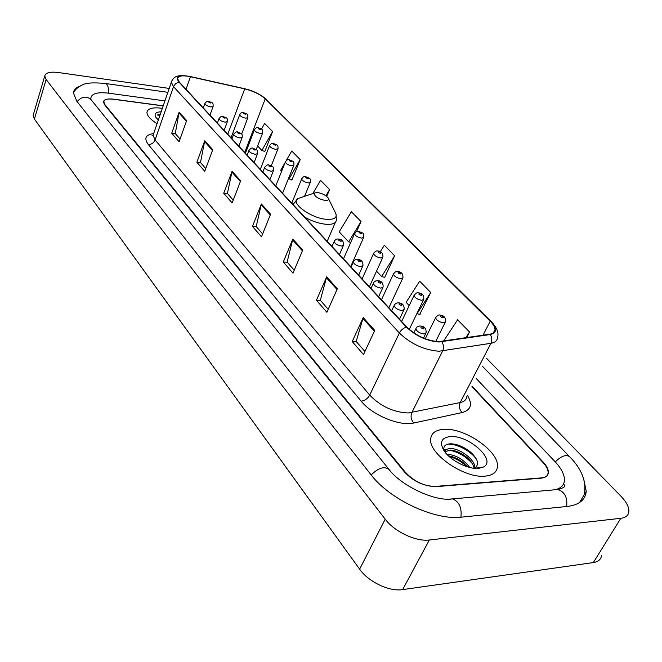 <?xml version="1.0" encoding="UTF-8"?>
<svg xmlns="http://www.w3.org/2000/svg" width="662" height="662" viewBox="0 0 662 662"><rect width="100%" height="100%" fill="white"/><g stroke="black" fill="none" stroke-linecap="round" stroke-linejoin="round"><path stroke-width="0.99" d="M163.224 105.812L113.566 99.168C107.542 98.472 104.282 99.366 103.802 101.849L105.059 104.819L405.243 472.122C414.222 481.663 424.541 486.496 436.208 486.62L541.21 478.163C545.455 477.732 547.747 475.97 548.095 472.867C548.252 469.788 546.547 466.321 542.981 462.457L471.932 386.649M164.921 100.889L108.593 93.185C97.67 91.894 91.753 93.499 90.843 98.001L91.008 99.565M556.171 489.433C561.252 487.952 564.007 485.006 564.429 480.612C564.694 474.968 561.55 468.63 554.996 461.613L476.185 378.474M169.207 88.427L58.686 72.555C50.113 71.488 45.471 72.646 44.751 76.022L46.133 79.498L385.21 519.19C394.494 531.702 415.951 541.847 429.34 539.993L620.832 518.288C625.78 517.634 628.461 515.4 628.875 511.594C629.074 507.075 626.409 501.928 620.873 496.152L486.636 358.399M33.489 114.203L33.108 115.469L34.407 119.094L359.615 569.154C368.428 581.873 389.347 591.836 402.653 589.61L593.342 562.576C598.291 561.781 601.038 559.398 601.584 555.435M79.754 86.217C75.799 87.682 73.697 89.941 73.441 92.978L76.759 101.129L370.844 474.538C389.529 499.388 434.611 520.63 461.613 517.13L567.334 506.438C579.043 504.982 585.34 499.951 586.242 491.328L583.677 478.8M464.451 447.926L457.268 444.847M485.105 476.135C492.727 475.382 496.839 472.271 497.443 466.801C499.62 451.641 464.699 427.561 443.937 429.332C435.844 429.837 431.442 432.973 430.714 438.749C428.041 453.437 464.244 478.676 485.105 476.135C492.727 475.382 496.839 472.271 497.443 466.801C499.62 451.641 464.699 427.561 443.937 429.332C435.844 429.837 431.442 432.973 430.714 438.749C428.041 453.437 464.244 478.676 485.105 476.135M162.356 108.328L161.429 108.196C152.492 107.17 147.659 108.535 146.947 112.3C146.939 115.651 150.315 119.433 157.076 123.645C150.315 119.433 146.939 115.651 146.947 112.3C147.659 108.535 152.492 107.17 161.429 108.196L162.356 108.328M438.55 341.658C426.634 340.649 416.075 335.8 406.873 327.111L179.361 82.146L177.565 78.646C178.194 75.766 182.489 75.12 190.441 76.734L244.708 88.882C253.422 91.083 260.265 94.393 265.239 98.828L490.203 321.211C493.413 324.421 495.011 327.268 495.011 329.75C494.895 332.159 493.157 333.64 489.814 334.194L438.55 341.658M438.889 342.022L490.219 334.533C497.129 332.812 497.253 328.377 490.608 321.219L265.611 98.886C260.514 94.343 253.496 90.942 244.576 88.691L190.317 76.535C178.765 74.525 174.975 76.378 178.955 82.088L406.41 327.102C415.844 336.006 426.667 340.98 438.889 342.022M180.064 139.045L175.281 133.542L179.137 112.184L171.739 133.227L179.112 141.742L186.643 120.558L179.137 112.184M175.389 133.666L171.739 133.227M205.758 168.578L200.487 162.521L204.732 140.749L196.879 162.248L204.748 171.326L212.75 149.686L204.732 140.749M200.594 162.645L196.879 162.248M233.223 200.139L227.405 193.453L232.089 171.268L223.723 193.238L232.139 202.944L240.662 180.842L232.089 171.268M227.513 193.577L223.723 193.238M364.928 351.497L356.181 341.451L363.215 317.595L352.217 341.534L363.496 354.559L374.75 330.462L363.215 317.595M356.288 341.575L352.217 341.534M328.22 309.311L320.342 300.267L326.68 276.824L316.453 300.258L326.896 312.307L337.347 288.723L326.68 276.824M320.449 300.391L316.453 300.258M294.218 270.237L287.118 262.069L292.827 239.056L283.286 261.987L292.985 273.166L302.724 250.087L292.827 239.056M287.225 262.193L283.286 261.987M262.632 233.943L256.211 226.561L261.382 203.962L252.462 226.404L261.482 236.814L270.576 214.223L261.382 203.962M256.318 226.685L252.462 226.404M163.183 105.92L113.185 99.226C107.153 98.53 103.893 99.432 103.413 101.915L104.67 104.886L404.424 471.907C413.402 481.439 423.721 486.272 435.397 486.404L541.499 477.873C545.736 477.451 548.037 475.688 548.376 472.585C548.533 469.515 546.829 466.048 543.262 462.184L472.105 386.31M291.553 179.824L291.868 180.147L300.2 159.616L291.735 151.002L286.149 160.734M264.428 151.325L264.742 151.656L272.603 131.531L264.651 123.438L261.457 129.131M384.291 277.254L384.605 277.577L394.651 255.755L384.324 245.238L380.261 251.775M419.683 314.433L430.739 292.488L419.642 281.185L406.12 302.335L409.207 305.579M466.66 337.678L469.548 331.993L457.599 319.829L443.532 341.162M326.722 196.415L329.61 189.555L320.59 180.37L312.828 193.552M356.561 231.659L361.03 221.53L351.381 211.716L339.201 231.882L348.667 241.845L350.736 242.424M361.03 221.53L348.667 241.845M376.521 271.163L381.635 276.55L384.705 277.361M394.651 255.755L381.635 276.55M416.853 313.631L420.089 314.533M430.739 292.488L416.994 313.78M469.548 331.993L465.659 337.835M329.61 189.555L325.911 195.795M288.5 178.508L291.95 179.948M285.148 162.488L280.68 170.266L281.631 171.268M300.2 159.616L288.98 179.013M257.617 145.988L261.887 150.489L264.817 151.457M272.603 131.531L261.887 150.489M446.941 454.347L447.702 454.331C456.358 455.183 463.723 459.577 469.805 467.504M448.431 455.853C453.437 456.581 458.385 458.832 463.268 462.606L467.604 466.9M445.021 452.105C445.336 449.763 447.231 448.588 450.723 448.588C460.09 448.273 476.127 460.454 474.795 468.166M444.847 451.873L450.119 450.028C455.439 450.392 460.918 452.742 466.536 457.078C471.038 460.893 473.529 464.616 474.017 468.266M478.287 468.382L483.384 467.049C497.121 460.562 468.588 434.785 450.326 436.597C441.48 437.607 439.32 442.216 443.83 450.417C449.647 460.016 467.686 469.449 478.287 468.382M483.384 467.049L474.596 468.266C479.619 464.501 478.171 459.023 470.243 451.84C463.839 446.875 457.516 444.194 451.277 443.805L451.112 443.797C445.385 443.912 443.019 446.205 444.012 450.665M447.049 444.384C454.645 442.779 470.525 450.251 476.648 459.552M479.536 467.579L479.495 468.158M443.888 450.168L446.014 449.945M448.662 450.077C457.79 451.641 465.709 456.201 472.42 463.739M449.068 456.441C455.779 458.336 461.712 461.745 466.884 466.677M458.427 445.22L469.49 451.236M443.78 449.556L447.098 449.225M456.3 451.285L465.676 456.399M454.016 457.276L461.952 461.613M317.462 192.543L314.491 192.998C313.912 196.126 317.454 198.617 325.133 200.478C328.129 200.627 329.13 199.775 328.129 197.921C325.754 195.133 322.195 193.345 317.462 192.543M161.164 111.795C155.653 112.035 153.898 113.897 155.893 117.381L158.334 120.004M160.336 114.187L157.424 115.006L159.956 115.296M157.424 115.006L160.221 114.534M77.098 101.567C81.98 96.354 86.672 95.75 91.166 99.763L376.223 453.536M105.2 83.453L106.872 84.372C108.287 86.3 108.767 89.229 108.32 93.152M584.223 494.704C586.706 481.713 581.815 469.019 569.535 456.631C565.969 454.281 561.219 456.044 555.277 461.911M566.631 506.504C567.64 497.625 564.76 491.957 557.975 489.508L554.499 489.814M460.926 517.196C461.944 507.688 459.147 501.589 452.527 498.9L449.357 499.123M371.175 474.96C378.441 467.777 384.432 465.974 389.132 469.557C400.858 485.453 434.942 501.92 452.527 498.9L557.975 489.508C568.261 486.628 563.834 485.188 564.148 484.625M34.407 119.094L46.133 79.498M593.342 562.576L620.832 518.288M402.653 589.61L429.34 539.993M359.615 569.154L385.21 519.19M467.422 395.322C472.776 404.283 471.021 410.026 462.15 412.55L413.866 422.993C399.873 426.56 372.127 415.066 361.146 401.147L148.288 144.49C151.457 144.523 153.725 143.017 155.09 139.963L369.71 395.106C380.609 406.311 393.443 412.269 408.206 412.989L460.189 402.562C464.352 401.635 466.586 399.558 466.892 396.331M148.288 144.49C143.786 138.375 145.582 134.725 153.675 133.534M153.609 133.724L153.054 135.329L155.09 139.963L173.527 86.656L171.326 82.278L171.863 80.772M490.608 321.219L491.502 321.848C497.112 327.905 499.09 333.185 497.419 337.686C497.253 340.698 495.102 342.568 490.947 343.297L438.989 351.232C424.052 350.033 410.854 343.959 399.385 333.019C400.982 330.032 403.323 328.062 406.41 327.102M441.893 341.832C443.73 344.836 443.987 347.889 442.655 350.976L411.855 412.575C410.382 416.39 411.052 419.865 413.866 422.993M265.611 98.886L491.328 321.674M462.15 412.55C459.362 409.563 458.708 406.236 460.189 402.562L490.947 343.297C492.28 340.326 492.032 337.405 490.219 334.533M178.955 82.088L175.653 83.611L173.527 86.656L399.385 333.019L369.71 395.106C367.667 398.69 364.803 400.7 361.146 401.147M265.239 98.828L244.692 152.483M244.708 88.882L227.761 134.254M190.441 76.734L186.022 89.32M490.203 321.211L483.003 335.22M261.134 204.748L270.278 214.968M292.563 239.859L302.402 250.848M326.391 277.651L336.999 289.501M362.9 318.439L374.378 331.257M231.857 172.046L240.38 181.57M204.525 141.511L212.485 150.406M178.939 112.929L186.394 121.254M301.566 197.334L297.784 198.6C289.997 203.052 311.562 218.584 326.937 219.37C335.171 219.652 337.893 217.202 335.088 212.03L328.46 198.592M296.394 200.76L292.96 204.459L297.784 198.6L314.491 192.998M304.818 217.219C312.125 221.273 319.258 223.632 326.2 224.302C332.614 224.675 335.998 223.251 336.346 220.057L336.081 214.149M413.833 332.92L415.852 328.757C416.506 326.954 418.012 326.043 420.353 326.027C424.408 326.2 426.32 328.443 426.096 332.763L424.003 333.979C419.567 333.234 416.845 331.497 415.852 328.757L416.241 327.971M423.448 328.815C424.541 328.129 423.87 327.417 421.429 326.664C420.329 327.351 420.999 328.062 423.448 328.815M391.672 310.743L394.105 305.563C395.173 303.585 396.662 302.691 398.574 302.882C402.463 303.031 404.325 305.207 404.143 309.411L402.024 310.569C397.697 309.816 395.057 308.153 394.105 305.563L394.453 304.843M401.503 305.53C402.612 304.901 401.966 304.214 399.567 303.477C398.45 304.098 399.095 304.785 401.503 305.53M370.952 288.425L374.129 281.962L375.784 280.92L377.704 280.705C381.436 280.829 383.24 282.939 383.116 287.043L380.981 288.144C376.752 287.391 374.187 285.794 373.277 283.336L373.591 282.674M380.476 283.228C381.602 282.649 380.981 281.995 378.623 281.259C377.497 281.838 378.118 282.492 380.476 283.228M351.083 267.034L353.309 262.028C354.327 260.075 355.784 259.214 357.687 259.446C361.278 259.537 363.033 261.589 362.966 265.603L360.807 266.654C356.677 265.901 354.178 264.353 353.309 262.028L353.591 261.416M360.327 261.846C361.46 261.316 360.864 260.687 358.547 259.959C357.414 260.489 358.01 261.118 360.327 261.846M332.01 246.504L334.144 241.58C335.137 239.644 336.586 238.8 338.489 239.04C341.915 239.098 343.628 241.092 343.628 245.039L341.451 246.032C337.413 245.271 334.98 243.79 334.144 241.58L334.393 241.018M340.988 241.34C342.13 240.852 341.567 240.248 339.283 239.528C338.141 240.008 338.712 240.612 340.988 241.34M262.847 172.029L264.659 167.412C266.563 165.053 267.953 164.267 268.83 165.053C272.885 167.072 273.613 165.839 273.505 170.482L271.279 171.276C267.58 170.515 265.379 169.232 264.659 167.412L264.825 167.006M270.899 166.981C272.057 166.642 271.569 166.121 269.442 165.434C268.276 165.765 268.764 166.286 270.899 166.981M247.133 155.115L248.887 150.564C250.741 148.238 252.114 147.469 253.008 148.255C256.955 150.249 257.65 148.942 257.592 153.559L255.35 154.304C251.734 153.551 249.574 152.301 248.887 150.564L249.028 150.191M254.986 150.1C256.153 149.794 255.681 149.298 253.579 148.611C252.412 148.917 252.884 149.413 254.986 150.1M231.99 138.813L233.678 134.328C235.49 132.028 236.847 131.275 237.757 132.061C241.564 134.014 242.284 132.665 242.242 137.249L240 137.953C236.45 137.191 234.34 135.983 233.678 134.328L233.81 133.981M239.652 133.832C240.811 133.55 240.364 133.07 238.295 132.392C237.128 132.673 237.584 133.153 239.652 133.832M217.384 123.082L219.006 118.664C220.785 116.396 222.134 115.651 223.044 116.438C226.652 118.299 227.505 117.025 227.447 121.518L225.196 122.18C221.712 121.419 219.652 120.252 219.006 118.664L219.13 118.341M224.857 118.142C226.023 117.886 225.585 117.422 223.549 116.752C222.382 117 222.821 117.464 224.857 118.142M203.284 107.898L204.848 103.545C206.602 101.303 207.934 100.574 208.844 101.36C212.37 103.206 213.181 101.865 213.156 106.334L210.905 106.954C207.487 106.201 205.468 105.068 204.848 103.545L204.955 103.247M210.582 102.999C211.749 102.767 211.327 102.32 209.316 101.65C208.158 101.882 208.58 102.329 210.582 102.999M425.252 338.795L435.571 317.735C437.45 315.352 438.906 314.483 439.94 315.129C443.912 315.344 445.766 317.528 445.509 321.699L443.54 322.808C439.22 322.055 436.564 320.358 435.571 317.735L435.935 317.015M440.991 315.741C439.957 316.386 440.619 317.073 442.986 317.801C444.02 317.156 443.35 316.469 440.991 315.741M401.635 321.475L414.048 295.434C415.844 293.101 417.292 292.248 418.376 292.877C422.207 293.067 424.003 295.194 423.779 299.249L421.793 300.308C417.573 299.547 414.991 297.925 414.048 295.434L414.371 294.772M419.344 293.448C418.301 294.036 418.938 294.698 421.264 295.418C422.306 294.822 421.669 294.168 419.344 293.448M381.478 299.762L393.402 274.051C395.131 271.751 396.563 270.915 397.688 271.536C401.346 271.685 403.1 273.745 402.951 277.717L400.932 278.727C396.819 277.966 394.304 276.41 393.402 274.051L393.691 273.439M398.59 272.065C397.531 272.612 398.143 273.24 400.427 273.96C401.486 273.414 400.874 272.777 398.59 272.065M362.106 278.909L373.575 253.513C375.263 251.246 376.678 250.426 377.837 251.047C381.345 251.155 383.05 253.165 382.95 257.063L380.915 258.023C376.893 257.261 374.444 255.755 373.575 253.513L373.84 252.95M378.672 251.543C377.597 252.04 378.184 252.644 380.435 253.356C381.502 252.859 380.915 252.247 378.672 251.543M343.495 258.867L354.534 233.794C357.497 230.21 355.974 231.99 358.754 231.361C363.397 233.578 363.918 232.403 363.744 237.219L361.684 238.13C357.753 237.368 355.37 235.92 354.534 233.794L354.774 233.264M359.532 231.824C358.456 232.288 359.019 232.867 361.229 233.57C362.304 233.107 361.742 232.528 359.532 231.824M291.76 203.16L301.657 178.997C303.022 176.795 304.388 176.026 305.753 176.688C309.841 178.723 310.536 177.49 310.404 182.124L308.302 182.902C304.611 182.141 302.402 180.834 301.657 178.997L301.831 178.583M306.39 177.068C305.29 177.424 305.794 177.946 307.904 178.632C308.997 178.277 308.492 177.755 306.39 177.068M275.756 185.931L285.314 162.058C286.654 159.881 288.003 159.128 289.368 159.79C293.307 161.776 294.027 160.51 293.92 165.103L291.81 165.839C288.193 165.078 286.034 163.82 285.314 162.058L285.471 161.677M289.964 160.154C288.864 160.477 289.352 160.974 291.421 161.652C292.521 161.329 292.041 160.833 289.964 160.154M260.323 169.315L269.558 145.723C270.857 143.58 272.19 142.835 273.572 143.497C277.461 145.491 278.09 144.15 278.023 148.693L275.905 149.389C272.363 148.627 270.253 147.411 269.558 145.723L269.699 145.367M274.134 143.844C273.025 144.134 273.497 144.614 275.541 145.292C276.642 144.995 276.17 144.515 274.134 143.844M245.428 153.278L254.357 129.967C255.606 127.849 256.922 127.121 258.329 127.783C262.011 129.678 262.781 128.411 262.69 132.863L260.563 133.517C257.096 132.764 255.027 131.572 254.357 129.967L254.489 129.636M258.859 128.105C257.75 128.37 258.197 128.833 260.216 129.495C261.316 129.231 260.869 128.767 258.859 128.105M231.038 137.787L239.685 114.749C240.91 112.656 242.218 111.944 243.608 112.606C247.207 114.493 247.936 113.152 247.894 117.588L245.751 118.2C242.35 117.439 240.331 116.297 239.685 114.749L239.801 114.443M244.104 112.904C242.995 113.144 243.434 113.599 245.42 114.261C246.529 114.013 246.09 113.566 244.104 112.904M73.432 93.102C74.756 89.842 77.768 87.103 82.469 84.877C85.969 82.833 93.69 82.378 105.622 83.511L167.867 92.316M482.507 366.334L569.328 456.416M388.875 469.234L376.479 453.859M33.108 115.469L44.751 76.022M579.531 502.557L586.242 491.328M90.52 99.027L90.843 98.001M153.253 134.758L151.912 135.884L153.054 135.329L171.326 82.278C173.345 77.247 176.142 73.979 190.275 76.519L244.526 88.675C253.43 90.835 260.696 94.409 266.323 99.391M495.011 329.75L493.405 332.854M327.193 241.316L335.353 222.358M423.49 338.092L425.716 333.532M399.5 319.175L403.803 310.122M378.647 296.717L382.818 287.697M358.655 275.193L362.693 266.207M339.465 254.531L343.379 245.594M269.881 179.609L273.348 170.887M254.084 162.595L257.444 153.932M238.85 146.194L242.118 137.588M224.153 130.373L227.323 121.833M209.97 115.097L213.048 106.623M435.712 341.476L445.154 322.411M409.257 329.419L423.465 299.903M388.884 307.739L402.662 278.33M369.404 286.762L382.694 257.626M350.678 266.604L363.512 237.741M304.52 196.341L310.23 182.538M282.542 193.238L293.762 165.483M271.238 165.856L277.883 149.049M256.219 149.595L262.566 133.194M241.63 134.096L247.778 117.886"/></g></svg>
